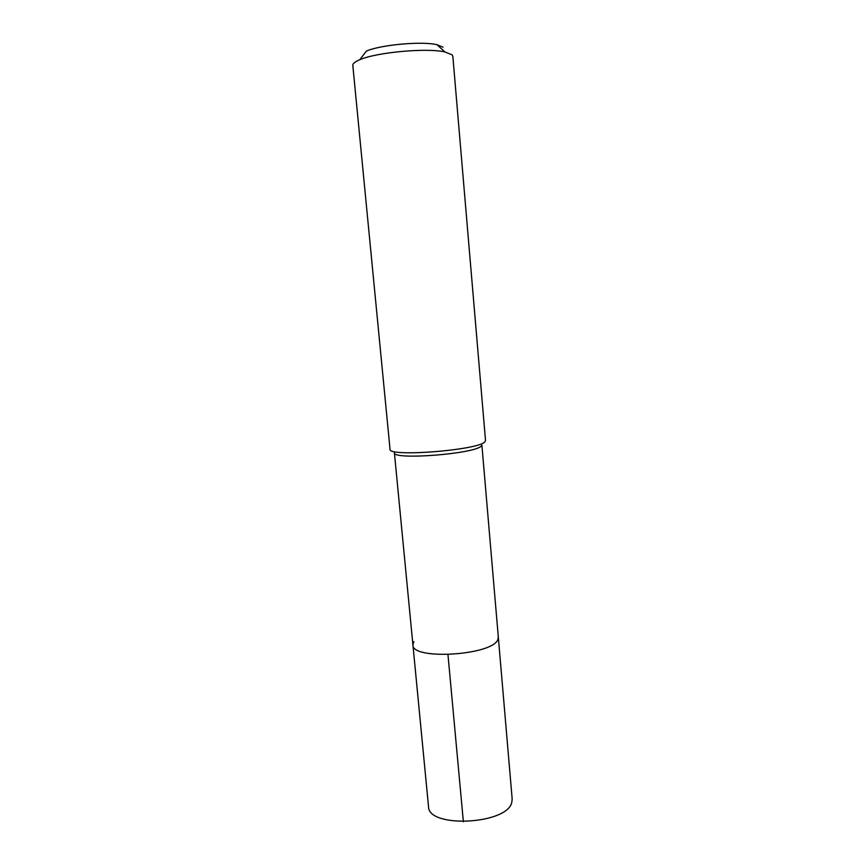 <?xml version="1.0" encoding="UTF-8"?>
<svg xmlns="http://www.w3.org/2000/svg" width="865" height="865" viewBox="0 0 865 865"><rect width="100%" height="100%" fill="white"/><g stroke="black" fill="none" stroke-linecap="round" stroke-linejoin="round"><path stroke-width="1.3" d="M481.556 445.637L481.373 445.853C476.388 453.801 392.072 460.407 394.386 452.73L428.51 806.461C427.764 828.692 508.361 824.486 511.864 801.942L512.156 798.849L498.316 637.051L497.937 639.246C493.764 655.292 411.47 660.579 412.919 644.825L413.827 641.592M412.919 644.825C411.47 660.579 493.764 655.292 497.937 639.246L498.316 637.051L481.902 445.237M390.029 449.205C387.412 457.412 479.772 450.124 485.006 441.637L485.514 440.512L452.838 56.268L452.071 54.83L444.934 51.976C427.126 47.672 376.545 52.278 359.808 59.717C355.007 61.718 352.671 63.599 352.812 65.372L390.029 449.205M443.064 47.186L437.009 44.721C422.034 41.001 380.351 44.796 366.284 51.154L359.808 59.717M463.37 821.75L447.973 654.654M437.009 44.721L444.934 51.976"/></g></svg>
